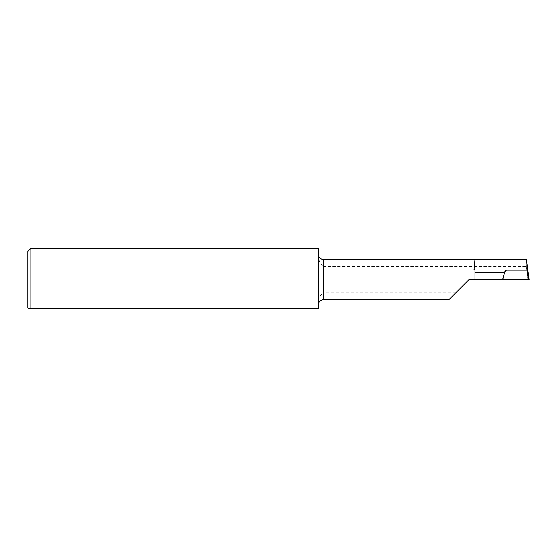 <?xml version="1.0" encoding="UTF-8"?>
<svg xmlns="http://www.w3.org/2000/svg" width="557" height="557" viewBox="0 0 557 557"><rect width="100%" height="100%" fill="white"/><g stroke="black" fill="none" stroke-linecap="round" stroke-linejoin="round"><path stroke-width="0.42" stroke-dasharray="2.79 2.09" d="M323.582 299.652L323.582 292.717C318.973 295.21 318.952 300.857 318.569 303.774L318.569 248.304M474.961 262.591L474.961 259.555L526.414 259.555M474.961 279.6L474.961 269.518M448.914 299.652L455.849 292.717L323.582 292.717M468.945 279.6L527.89 279.6L526.469 266.483L323.582 266.483L323.582 259.555M28.651 308.696L318.569 308.696L318.569 303.774M30.858 308.696L30.858 248.304M318.569 255.433C318.931 258.316 318.987 264.025 323.582 266.483M527.89 279.6L529.15 279.6M27.85 251.311L27.85 307.896M505.296 270.18L527.897 270.18L506.661 270.18L527.298 270.18L528.342 279.6M526.469 266.483L526.08 259.555M504.663 272.443L506.661 270.18M527.911 270.18L527.298 270.18L528.426 279.6"/><path stroke-width="0.84" d="M318.569 254.542A5.013 5.013 0 0 0 323.582 259.555L526.414 259.555L529.15 279.6L528.301 279.6L527.061 270.18L505.296 270.18L502.658 279.6L468.945 279.6L448.914 299.652L323.582 299.652A5.013 5.013 0 0 0 318.569 304.665M474.961 259.555L474.014 269.748L474.961 269.518L474.961 279.6M27.85 307.896L27.85 251.311L30.858 248.304L30.858 308.696L28.651 308.696L27.85 307.896M468.945 279.621L455.849 292.717M30.858 308.696L318.569 308.696L318.569 248.304L30.858 248.304M502.574 279.6L504.545 272.582L474.961 272.582M474.675 262.549L474.014 269.748M527.061 270.18L527.911 270.18L529.15 279.6M502.658 279.6L528.301 279.6M323.582 259.555L323.582 299.652"/></g></svg>
